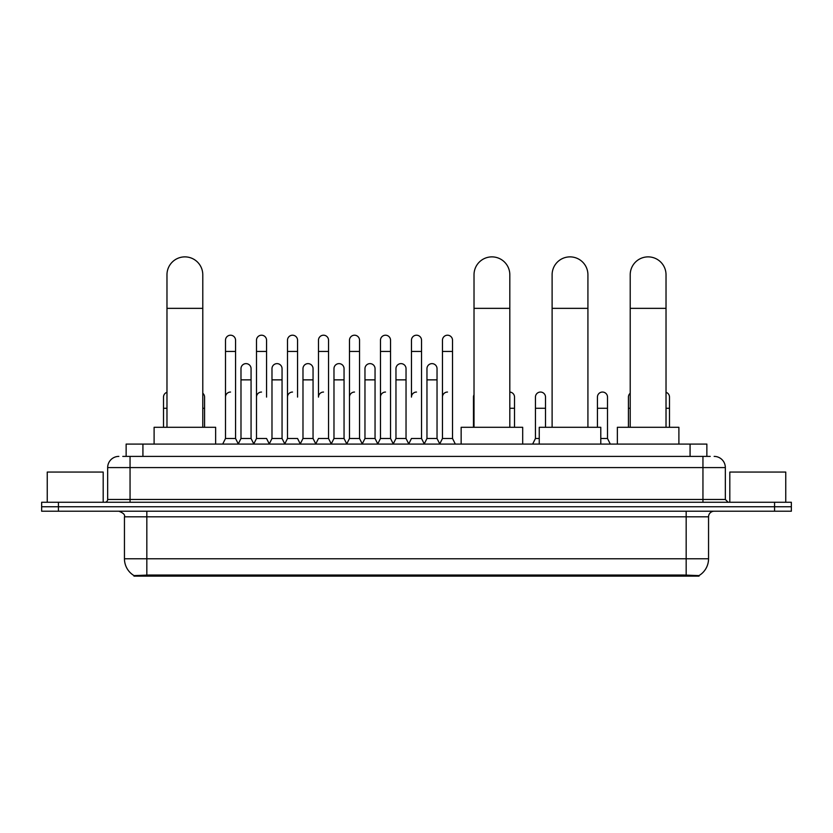 <?xml version="1.0" encoding="UTF-8"?>
<svg xmlns="http://www.w3.org/2000/svg" width="833" height="833" viewBox="0 0 833 833"><rect width="100%" height="100%" fill="white"/><g stroke="black" fill="none" stroke-linecap="round" stroke-linejoin="round"><path stroke-width="1.25" d="M122.774 456.39L130.052 456.39L122.774 456.39L126.137 456.39L126.137 444.083L706.863 444.083L706.863 456.39M699.033 576.124L133.967 576.124L133.967 575.572M124.45 558.776L146.827 558.776L146.827 516.814L124.45 516.814L124.45 558.776A19.586 19.586 0 0 0 134.03 575.603L149.065 575.041L683.935 575.041L698.97 575.603A19.586 19.586 0 0 0 708.55 558.776L708.55 516.814A5.592 5.592 0 0 1 714.141 511.223M791.35 511.223L791.35 506.745L41.65 506.745L41.65 511.223L58.435 511.223L58.435 506.745L41.65 506.745L41.65 502.268L58.435 502.268L58.435 506.745L791.35 506.745L791.35 511.223L58.435 511.223M118.859 456.39A11.193 11.193 0 0 0 107.665 467.584L107.665 499.467A2.801 2.801 0 0 1 104.875 502.268M714.141 456.39A11.193 11.193 0 0 1 725.335 467.584L130.052 467.584L130.052 456.39L710.226 456.39M725.335 467.584L725.335 499.467L728.125 502.268M791.35 502.268L791.35 506.745L791.35 502.268L58.435 502.268M103.188 502.268L103.188 472.061L47.242 472.061L47.242 502.268M785.758 502.268L785.758 472.061L729.812 472.061L729.812 502.268M166.975 427.298L166.975 274.786A17.899 17.899 0 0 1 184.874 256.876A17.899 17.899 0 0 1 202.783 274.786A17.899 17.899 0 0 0 184.874 256.876M202.783 427.298L202.783 274.786M215.643 444.083L215.643 427.298L154.105 427.298L154.105 444.083M474.019 427.298L474.019 274.786A17.899 17.899 0 0 1 491.918 256.876A17.899 17.899 0 0 1 509.817 274.786A17.899 17.899 0 0 0 491.918 256.876M509.817 427.298L509.817 274.786M522.687 444.083L522.687 427.298L461.149 427.298L461.149 444.083M552.112 427.298L552.112 274.786A17.899 17.899 0 0 1 570.022 256.876A17.899 17.899 0 0 1 587.921 274.786A17.899 17.899 0 0 0 570.022 256.876M587.921 427.298L587.921 274.786M600.791 444.083L600.791 427.298L539.253 427.298L539.253 444.083M630.217 427.298L630.217 274.786A17.899 17.899 0 0 1 648.126 256.876A17.899 17.899 0 0 1 666.025 274.786A17.899 17.899 0 0 0 648.126 256.876M666.025 427.298L666.025 274.786M678.895 444.083L678.895 427.298L617.357 427.298L617.357 444.083M222.692 444.083L225.493 438.491L235.562 438.491L238.363 444.083M235.562 438.491L235.562 340.239A5.04 5.04 0 0 0 230.533 335.21A5.04 5.04 0 0 1 230.845 335.22M225.493 438.491L225.493 351.432L235.562 351.432M225.493 351.432L225.493 340.239A5.04 5.04 0 0 1 230.533 335.21M253.69 444.083L256.491 438.491L266.56 438.491L269.361 444.083M266.56 397.091L266.56 340.239A5.04 5.04 0 0 0 261.52 335.21A5.04 5.04 0 0 1 261.843 335.22M256.491 438.491L256.491 351.432L266.56 351.432M256.491 351.432L256.491 340.239A5.04 5.04 0 0 1 261.52 335.21M284.688 444.083L287.489 438.491L297.558 438.491L300.349 444.083M297.558 397.091L297.558 340.239A5.04 5.04 0 0 0 292.518 335.21A5.04 5.04 0 0 1 292.831 335.22M287.489 438.491L287.489 351.432L297.558 351.432M287.489 351.432L287.489 340.239A5.04 5.04 0 0 1 292.518 335.21M315.686 444.083L318.477 438.491L328.546 438.491L331.347 444.083M328.546 438.491L328.546 340.239A5.04 5.04 0 0 0 323.516 335.21A5.04 5.04 0 0 1 323.829 335.22M323.516 392.051A5.04 5.04 0 0 0 318.477 397.091L318.477 351.432L328.546 351.432M318.477 351.432L318.477 340.239A5.04 5.04 0 0 1 323.516 335.21M346.674 444.083L349.475 438.491L359.544 438.491L362.345 444.083M359.544 438.491L359.544 340.239A5.04 5.04 0 0 0 354.514 335.21A5.04 5.04 0 0 1 354.827 335.22M349.475 438.491L349.475 351.432L359.544 351.432M349.475 351.432L349.475 340.239A5.04 5.04 0 0 1 354.514 335.21M377.672 444.083L380.473 438.491L390.542 438.491L393.343 444.083M390.542 438.491L390.542 340.239A5.04 5.04 0 0 0 385.502 335.21A5.04 5.04 0 0 1 385.825 335.22M380.473 438.491L380.473 351.432L390.542 351.432M380.473 351.432L380.473 340.239A5.04 5.04 0 0 1 385.502 335.21M408.67 444.083L411.46 438.491L421.54 438.491L424.33 444.083M421.54 438.491L421.54 340.239A5.04 5.04 0 0 0 416.5 335.21A5.04 5.04 0 0 1 416.812 335.22M416.5 392.051A5.04 5.04 0 0 0 411.46 397.091L411.46 351.432L421.54 351.432M411.46 351.432L411.46 340.239A5.04 5.04 0 0 1 416.5 335.21M439.657 444.083L442.458 438.491L452.527 438.491L455.328 444.083L452.527 438.491L452.527 340.239A5.04 5.04 0 0 0 447.498 335.21A5.04 5.04 0 0 1 447.81 335.22M424.247 443.916L426.965 438.491L437.033 438.491L439.751 443.916L442.458 438.491L442.458 351.432L452.527 351.432M442.458 351.432L442.458 340.239A5.04 5.04 0 0 1 447.498 335.21M238.28 443.916L240.987 438.491L251.066 438.491L253.773 443.916M251.066 438.491L251.066 368.665A5.04 5.04 0 0 0 246.339 363.636A5.04 5.04 0 0 1 251.066 368.665M240.987 438.491L240.987 379.858L251.066 379.858M240.987 379.858L240.987 368.665A5.04 5.04 0 0 1 246.339 363.636M269.278 443.916L271.985 438.491L282.054 438.491L284.771 443.916M282.054 438.491L282.054 368.665A5.04 5.04 0 0 0 277.337 363.636A5.04 5.04 0 0 1 282.054 368.665M271.985 438.491L271.985 379.858L282.054 379.858M271.985 379.858L271.985 368.665A5.04 5.04 0 0 1 277.337 363.636M300.265 443.916L302.983 438.491L313.052 438.491L315.769 443.916M313.052 438.491L313.052 368.665A5.04 5.04 0 0 0 308.335 363.636A5.04 5.04 0 0 1 313.052 368.665M302.983 438.491L302.983 379.858L313.052 379.858M302.983 379.858L302.983 368.665A5.04 5.04 0 0 1 308.335 363.636M331.263 443.916L333.981 438.491L344.05 438.491L346.757 443.916M344.05 438.491L344.05 368.665A5.04 5.04 0 0 0 339.333 363.636A5.04 5.04 0 0 1 344.05 368.665M333.981 438.491L333.981 379.858L344.05 379.858M333.981 379.858L333.981 368.665A5.04 5.04 0 0 1 339.333 363.636M362.261 443.916L364.969 438.491L375.048 438.491L377.755 443.916M375.048 438.491L375.048 368.665A5.04 5.04 0 0 0 370.321 363.636A5.04 5.04 0 0 1 375.048 368.665M364.969 438.491L364.969 379.858L375.048 379.858M364.969 379.858L364.969 368.665A5.04 5.04 0 0 1 370.321 363.636M393.249 443.916L395.967 438.491L406.035 438.491L408.753 443.916M406.035 438.491L406.035 368.665A5.04 5.04 0 0 0 401.319 363.636A5.04 5.04 0 0 1 406.035 368.665M395.967 438.491L395.967 379.858L406.035 379.858M395.967 379.858L395.967 368.665A5.04 5.04 0 0 1 401.319 363.636M437.033 438.491L437.033 368.665A5.04 5.04 0 0 0 432.317 363.636A5.04 5.04 0 0 1 437.033 368.665M426.965 438.491L426.965 379.858L437.033 379.858M426.965 379.858L426.965 368.665A5.04 5.04 0 0 1 432.317 363.636M163.507 427.298L163.507 408.274L166.975 408.274M163.507 408.274L163.507 397.091A5.04 5.04 0 0 1 166.975 392.301M204.574 427.298L204.574 397.091A5.04 5.04 0 0 0 202.783 393.238A5.04 5.04 0 0 1 204.574 397.091M225.493 397.091A5.04 5.04 0 0 1 230.533 392.051M256.491 397.091A5.04 5.04 0 0 1 261.52 392.051M287.489 397.091A5.04 5.04 0 0 1 292.518 392.051M349.475 397.091A5.04 5.04 0 0 1 354.514 392.051M380.473 397.091A5.04 5.04 0 0 1 385.502 392.051M442.458 397.091A5.04 5.04 0 0 1 447.498 392.051M473.456 427.298L473.456 408.274L474.019 408.274M473.456 408.274L473.456 397.091A5.04 5.04 0 0 1 474.019 394.78M514.523 427.298L514.523 397.091A5.04 5.04 0 0 0 509.817 392.062A5.04 5.04 0 0 1 514.523 397.091M532.651 444.083L535.442 438.491L539.253 438.491M545.511 427.298L545.511 397.091A5.04 5.04 0 0 0 540.794 392.062A5.04 5.04 0 0 1 545.511 397.091M535.442 438.491L535.442 408.274L545.511 408.274M535.442 408.274L535.442 397.091A5.04 5.04 0 0 1 540.794 392.062M600.791 438.491L607.507 438.491L610.308 444.083M607.507 438.491L607.507 397.091A5.04 5.04 0 0 0 602.79 392.062A5.04 5.04 0 0 1 607.507 397.091M597.438 427.298L597.438 408.274L607.507 408.274M597.438 408.274L597.438 397.091A5.04 5.04 0 0 1 602.79 392.062M628.426 427.298L628.426 408.274L630.217 408.274M628.426 408.274L628.426 397.091A5.04 5.04 0 0 1 630.217 393.238M669.493 427.298L669.493 397.091A5.04 5.04 0 0 0 666.025 392.301A5.04 5.04 0 0 1 669.493 397.091M683.935 576.124L683.935 575.041M149.065 576.124L149.065 575.041M142.922 456.39L142.922 444.083M690.078 456.39L690.078 444.083M686.173 511.223L686.173 516.814L146.827 516.814L146.827 511.223M708.55 516.814L686.173 516.814L686.173 558.776L708.55 558.776M686.173 575.145L686.173 558.776L146.827 558.776L146.827 575.145M774.565 511.223L774.565 502.268M130.052 502.268L130.052 467.584L107.665 467.584M107.665 499.467L725.335 499.467M702.948 456.39L702.948 502.268M166.975 308.356L202.783 308.356M474.019 308.356L509.817 308.356M552.112 308.356L587.921 308.356M630.217 308.356L666.025 308.356M202.783 408.274L204.574 408.274M509.817 408.274L514.523 408.274M666.025 408.274L669.493 408.274M124.45 516.814C125.242 514.825 123.367 512.961 118.859 511.223"/></g></svg>
